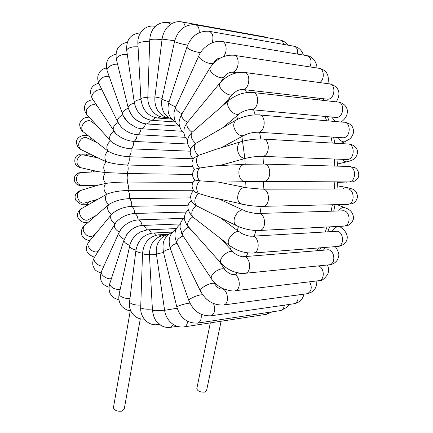 <?xml version="1.0" encoding="UTF-8"?>
<svg xmlns="http://www.w3.org/2000/svg" width="433" height="433" viewBox="0 0 433 433"><rect width="100%" height="100%" fill="white"/><g stroke="black" fill="none" stroke-linecap="round" stroke-linejoin="round"><path stroke-width="0.65" d="M140.319 318.775L124.222 409.136L121.792 411.161C117.186 411.556 114.388 410.441 113.408 407.816L113.478 407.404M196.831 388.52L196.777 388.802C197.767 391.253 200.441 392.352 204.787 392.098L206.563 390.653L221.122 321.226M191.727 201.54L193.708 204.019L196.144 205.594L212.067 213.686M203.97 225.631L192.712 216.901L188.983 212.186M217.442 198.644L211.428 197.28L198.466 193.454L194.65 191.911L193.627 190.736M219.13 182.136L199.602 180.815L194.72 180.052M194.688 234.042L188.29 227.087L185.411 222.47M185.4 239.417L183.013 235.909C178.797 237.982 176.669 240.136 176.637 242.377L177.01 243.14M182.699 235.433L181.189 232.434M133.976 237.176L136.33 234.697L140.184 231.964L147.209 229.869C148.92 229.674 150.311 230.773 151.377 233.171M126.29 235.233L127.546 233.501C131.756 228.629 136.579 225.95 141.997 225.469L142.105 225.463C144.119 225.312 145.612 226.8 146.576 229.923M120.461 229.977L121.305 228.797C125.971 223.439 131.556 220.473 138.057 219.894L183.684 218.34M115.465 223.017L116.049 222.253C120.98 217.041 127.15 214.113 134.571 213.464L186.125 212.062M114.967 223.747C110.956 220.857 109.733 217.837 111.297 214.698L111.649 214.275C116.688 209.632 123.367 206.979 131.692 206.319L188.328 205.199M95.877 233.387L93.376 235.471C91.493 236.846 89.301 236.791 86.811 235.319C82.892 231.964 82.173 228.662 84.651 225.409L108.656 204.641C113.901 201.118 120.839 199.104 129.467 198.601L190.569 197.886M88.819 219.466L88.424 219.677C83.19 222.589 76.619 213.079 81.009 208.906L106.745 194.211C112.217 191.992 119.275 190.742 127.93 190.46L193.297 190.244M85.398 202.774L84.44 203.039C79.104 204.268 74.898 195.251 79.093 191.516L81.561 190.184L98.21 185.124L105.712 183.451C111.308 182.574 118.436 182.104 127.107 182.044L192.891 182.401M98.237 171.652L105.576 172.55L127.01 173.519L192.533 174.445M99.005 158.37L106.339 161.698C111.871 163.528 118.972 164.637 127.643 165.033L192.593 166.526M102.112 146.5L108.039 151.117C113.414 154.262 120.396 156.14 128.996 156.751L193.096 158.776M106.821 136.693L111.454 141.808C116.829 145.829 123.362 148.173 131.053 148.833L190.239 151.187M111.416 214.552C107.568 211.299 106.648 207.997 108.656 204.641C105.1 201.188 104.461 197.713 106.745 194.211C103.487 190.628 103.141 187.04 105.712 183.451C102.751 179.792 102.708 176.161 105.576 172.55C102.908 168.881 103.162 165.265 106.339 161.698C103.958 158.077 104.51 154.543 107.99 151.079L107.958 151.047C105.901 147.545 106.751 144.162 110.507 140.893L110.15 140.384C108.856 137.088 110.096 134.068 113.874 131.329L115.844 133.683C121.023 138.203 127.004 140.785 133.781 141.423L187.749 143.994M118.112 122.75L121.3 127.102C126.079 131.605 131.361 134.133 137.142 134.685L185.216 137.321M123.486 116.288L128.596 123.01L136.877 127.903L141.537 128.763C143.393 128.455 144.714 126.815 145.504 123.838M129.51 111.46C132.72 117.884 137.483 121.917 143.788 123.546M188.22 121.429L187.354 122.479C185.974 125.592 187.543 128.861 192.073 132.292L189.14 135.74M187.408 122.409L186.239 123.995M222.93 127.573L239.752 113.565C237.841 114.902 235.411 114.507 232.456 112.385C227.688 107.822 226.47 103.817 228.808 100.369L192.073 132.292C190.174 135.816 191.375 139.529 195.684 143.426L191.776 146.933M235.812 120.212L195.684 143.426C193.416 147.29 194.255 151.296 198.19 155.447L193.594 158.159M240.9 141.748L215.179 149.569L198.19 155.447C195.532 159.55 195.97 163.739 199.51 168.026L194.525 169.298M243.947 164.356L219.222 165.601C218.622 165.395 212.051 166.207 199.51 168.026C196.441 172.247 196.474 176.512 199.602 180.815C196.127 185.043 195.748 189.253 198.466 193.454C194.601 197.562 193.822 201.605 196.144 205.594C191.933 209.437 190.78 213.193 192.685 216.863L192.712 216.901C188.49 220.083 186.91 223.314 187.96 226.589L188.29 227.087C184.068 229.685 182.169 232.38 182.591 235.162L183.013 235.909M140.779 305.081C134.842 305.26 131.091 304.258 129.527 302.082L129.57 301.72M129.965 298.516L125.294 298.196C121.446 297.179 119.394 295.793 119.151 294.039L119.243 293.617M326.958 227L325.28 231.974M318.52 247.952L317.108 250.723M316.81 97.966L317.779 99.785M325.113 116.439L326.623 120.764M331.045 136.985L332.252 143.074M334.346 159.019L334.801 166.061M334.828 181.844L334.379 189.015M332.382 204.744L331.131 211.207M260.017 213.431L261.223 206.362M263.14 189.172L263.551 181.395M263.459 164.058L262.972 156.373M260.828 138.982L259.6 132.292M255.216 114.842L253.63 109.874M246.691 92.581L245.327 89.783M235.406 73.123L235 72.555M236.337 274.111L237.246 272.736M246.307 256.488L247.941 252.921M254.312 236.088L255.99 230.518M238.448 226.589L237.322 230.443M231.314 246.837L230.361 248.991M222.124 264.422L221.783 264.964M94.74 200.831L94.665 200.203M93.506 186.553L93.447 185.308M93.29 171.95L93.322 170.537M94.145 157.103L94.248 156.042M96.131 142.176L96.18 141.894M229.463 97.928L230.112 99.309M236.662 116.136L237.63 119.243M241.885 136.541L244.834 158.402M244.845 158.554L245.208 164.296M245.316 181.557L245.024 187.408M331.992 231.585C335.131 227.065 337.994 225.593 340.587 227.173C352.657 235.796 346.254 245.684 337.951 246.437L336.733 246.534M343.104 188.994C344.506 187.57 345.924 187.099 347.353 187.581L352.89 189.205C353.826 189.659 356.787 190.948 357.534 196.69C356.808 200.355 354.984 202.698 352.061 203.716L346.573 204.419M252.488 236.191L335.618 231.374C343.055 229.533 345.512 245.24 337.951 246.437L252.428 253.105M191.278 200.641C186.331 204.695 186.796 210.102 192.685 216.863L229.203 245.23C236.645 250.821 244.797 253.413 253.657 253.013C261.142 251.757 258.62 234.264 251.264 236.261C248.401 236.131 244.894 235.043 240.743 233.003C236.716 227.244 224.657 239.99 229.203 245.23L230.551 246.296M188.166 209.772L185.541 213.074L184.566 216.148L184.734 220.375L186.531 224.624L220.879 263.064C227.828 270.349 236.007 273.753 245.403 273.277C252.656 271.919 249.809 254.691 242.702 256.78C239.509 256.239 236.624 254.956 234.036 252.932C231.541 247.238 217.767 257.814 220.879 263.064L221.82 264.114M323.37 250.214L325.454 247.416M243.839 256.688L326.85 249.928C334.06 247.985 336.847 263.475 329.502 264.779L328.371 264.893M335.358 246.642C340.793 254.896 338.487 256.363 337.572 259.643C335.813 262.539 333.123 264.249 329.502 264.779L244.25 273.391M184.442 217.685C180.025 221.902 180.041 225.133 180.052 227.325L182.591 235.162L211.217 278.457C214.319 283.155 218.562 286.673 223.953 289.022C230.042 290.879 233.82 291.441 235.292 290.727C242.285 289.314 239.227 272.373 232.397 274.511C230.399 274.224 228.056 272.806 225.371 270.246C224.283 268.227 221.62 268.265 217.382 270.36C212.993 273.093 210.936 275.794 211.217 278.457L211.807 279.355M317.795 265.959C324.149 266.322 325.389 279.529 319.164 280.649L318.12 280.773M180.35 224.164C174.737 228.732 173.498 234.805 176.637 242.377L200.457 291.063C205.886 300.881 213.637 305.514 223.726 304.973C230.443 303.544 227.276 286.917 220.727 289.055C218.714 288.107 217.572 288.032 215.19 284.573C215.033 280.4 199.559 287.203 200.457 291.063L200.793 291.745M309.655 281.791C312.355 287.344 311.576 291.312 307.322 293.698L306.364 293.828M316.842 280.925C316.961 287.94 313.79 292.199 307.322 293.698L222.746 305.097M177.027 243.178C172.827 244.759 170.553 246.382 170.196 248.044L170.391 248.596M202.687 294.846C199.088 294.256 188.68 298.629 188.896 300.632L189.053 301.076M297.866 294.97C298.629 299.468 297.471 302.38 294.38 303.695L293.498 303.825M213.501 303.56C215.677 309.476 214.882 313.552 211.109 315.787L210.211 315.911M170.456 248.769C166.31 249.879 163.966 250.972 163.414 252.049L163.495 252.385M189.919 303.116C185.779 303.387 176.967 306.034 176.837 307.04L176.897 307.268M284.329 305.157C283.988 308.052 282.798 309.849 280.746 310.542L279.935 310.667M201.145 314.342C201.664 318.942 200.566 321.854 197.849 323.072L197.02 323.191M163.544 252.569C159.458 253.224 157.092 253.803 156.437 254.312L156.459 254.458M177.162 308.236L164.605 310.309M269.245 312.28L266.809 314.239L266.057 314.353M187.613 321.346C187.278 324.355 186.179 326.19 184.323 326.861L183.565 326.975M164.583 310.169L159.75 310.613C155.609 310.818 153.179 310.753 152.465 310.412L152.454 310.288M156.475 254.555L149.423 254.793M165.758 235.238L164.475 235.184C154.673 237.067 149.656 243.611 149.423 254.815L152.465 310.412C153.212 315.338 154.457 318.877 156.189 321.026L160.757 325.275C163.945 327.175 167.322 327.846 170.883 327.283L170.185 327.386M173.449 324.577L170.883 327.283L177.162 326.336M152.389 309.048L147.756 309.227C143.686 309.01 141.331 308.475 140.693 307.614L140.703 307.36M149.423 254.745C145.439 254.534 143.144 254.149 142.527 253.581L142.533 253.413M161.282 235.779L158.505 234.816C148.963 236.553 143.637 242.81 142.527 253.581L140.693 307.614C140.103 317.762 148.768 326.347 157.829 324.544L157.174 324.636M158.927 323.954L157.829 324.544L159.376 324.317M142.538 253.202C138.598 252.58 136.384 251.735 135.886 250.669L135.924 250.382M156.356 235.135C155.295 233.522 154.078 232.819 152.708 233.019C143.437 234.589 137.829 240.472 135.886 250.669L129.527 302.082C128.152 311.484 135.567 319.944 144.184 319.034M135.973 250.03C132.06 248.997 129.949 247.708 129.651 246.161L129.732 245.792M129.835 245.354C125.933 243.903 123.968 242.182 123.946 240.174L124.076 239.763M120.12 289.612C114.058 289.433 110.594 287.48 109.738 283.756L109.885 283.301M124.239 239.308C120.32 237.43 118.539 235.271 118.896 232.84L119.08 232.429M111.405 278.641C106.897 279.675 100.039 274.733 101.441 271.48L101.641 271.042M142.089 225.463C141.434 222.097 140.092 220.24 138.057 219.894C137.705 216.44 136.541 214.303 134.571 213.464C134.522 210 133.559 207.618 131.692 206.319C131.941 202.909 131.199 200.338 129.467 198.601C130.003 195.305 129.489 192.593 127.93 190.46C128.742 187.343 128.466 184.539 127.107 182.044C128.173 179.165 128.141 176.323 127.01 173.519C128.314 170.927 128.525 168.096 127.643 165.033C129.153 162.781 129.608 160.021 128.996 156.751C130.69 154.884 131.378 152.243 131.053 148.833C132.899 147.382 133.808 144.914 133.781 141.423C135.74 140.433 136.86 138.187 137.142 134.685C139.177 134.181 140.487 132.206 141.077 128.758M119.259 232.056C115.302 229.707 113.76 227.114 114.637 224.289L114.842 223.948M103.99 265.84C99.363 267.459 92.137 261.148 94.399 257.483L94.627 257.115M98.172 251.297C93.496 254.306 85.187 246.123 88.754 242.025L88.938 241.803M92.37 217.545L92.18 218.881M89.339 201.681L86.822 204.436L86.34 204.446M83.147 185.568L81.631 185.605L78.703 184.209C74.243 180.539 77.134 171.647 82.487 172.491L98.415 171.69M86.535 185.481L85.236 185.773M82.118 167.999L80.327 167.598C76.154 164.448 75.845 160.638 79.407 156.172C81.085 154.852 82.855 154.527 84.711 155.209L98.004 157.877M99.189 171.869L80.327 167.598C79.704 167.598 78.46 166.905 76.581 165.509C74.167 163.755 74.178 157.46 76.868 155.788C81.144 153.271 80.435 154.397 85.815 154.067L88.413 155.95M82.47 150.278L80.754 149.445C77.734 146.013 78.032 142.446 81.642 138.739C83.872 137.212 85.988 137.104 88.002 138.419L97.144 142.646M90.567 137.537L91.266 139.929M84.354 132.709L82.941 131.61C80.863 128.179 81.631 124.91 85.252 121.814C88.007 120.195 90.356 120.314 92.299 122.182L96.673 125.446M94.919 123.502L94.897 124.125M87.845 115.665L86.784 114.491C85.436 111.211 86.584 108.266 90.221 105.663C93.046 104.196 95.379 104.321 97.209 106.036M92.911 99.53L92.164 98.405C91.385 95.374 92.83 92.759 96.505 90.573C98.562 89.604 100.424 89.431 102.101 90.059M113.874 131.329L113.386 130.495C112.677 127.508 114.22 124.872 118.02 122.582M99.455 84.651L98.962 83.645C98.627 80.917 100.326 78.644 104.061 76.836L109.127 76.289M117.993 122.539L117.527 121.581C117.267 118.978 119.043 116.731 122.848 114.859M107.373 71.353L107.07 70.503C106.366 67.38 113.186 63.353 117.592 64.322M122.75 114.599L122.469 113.809C122.544 111.622 124.504 109.787 128.336 108.299M116.52 59.949L116.353 59.261C116.645 57.27 118.739 55.733 122.647 54.661L127.291 54.39M128.238 107.941L128.087 107.335C128.422 105.592 130.522 104.174 134.398 103.081M145.851 123.876L146.587 123.93C148.167 123.724 149.401 122.458 150.3 120.136M126.761 50.737L126.685 50.223C127.178 48.664 129.435 47.538 133.44 46.84L138.057 46.786M134.338 102.724L134.279 102.302C134.787 101.035 137.007 100.05 140.936 99.352M151.306 120.271L152.07 120.331L155.323 117.722M137.905 44.02L137.889 43.673C138.528 42.591 140.904 41.904 145.017 41.611L149.699 41.801M140.914 99.092L140.904 98.843C141.521 98.075 143.826 97.544 147.821 97.257M157.087 118.014L157.883 118.074L160.383 116.645M171.116 119.053L157.883 118.074C147.989 116.417 142.327 110.004 140.904 98.843L137.889 43.673C137.082 33.39 145.261 24.611 154.489 26.229L155.393 26.418M149.758 40.058L149.764 39.879C150.473 39.316 152.941 39.105 157.163 39.246L162.002 39.706M147.826 97.144L154.922 96.905M163.073 117.197L165.184 116.867M167.084 117.5L163.901 117.262C154.835 117.007 147.269 107.205 147.826 97.057L149.764 39.879C150.219 31.154 155.16 21.769 167.679 22.397L170.494 24.378M162.077 39.1L174.721 40.745M154.917 96.96L162.066 98.378M182.185 21.964L265.342 37L267.285 37.72M168.827 117.841C165.33 117.332 162.299 115.741 159.728 113.067C157.931 111.362 154.272 106.253 154.906 97.019L162.077 39.073C162.846 34.337 164.632 30.326 167.43 27.052L171.939 23.496C174.927 21.915 178.05 21.352 181.313 21.807C183.289 21.996 184.577 23.571 185.178 26.543M174.586 41.324L174.559 41.438C174.58 42.109 183.246 44.534 187.63 45.086M162.023 98.578L161.985 98.767C162.483 99.65 164.854 100.629 169.092 101.706M196.025 24.865L279.474 39.917C281.596 40.134 282.976 41.628 283.604 44.399M172.015 119.394C163.815 115.698 160.475 108.818 161.985 98.767L174.559 41.438C177.887 29.953 184.723 24.372 195.083 24.697C197.995 25.211 199.386 27.869 199.245 32.675M186.975 46.84L186.904 47.062C187.3 48.301 189.751 49.741 194.265 51.392L200.49 52.766M168.994 101.993L168.902 102.28C169.179 103.758 171.473 105.289 175.798 106.875M209.637 31.398L293.298 46.104C296.594 46.715 298.05 49.384 297.666 54.114M175.722 122.241C168.843 117.852 166.57 111.194 168.902 102.28L186.904 47.062C191.197 36.145 198.433 30.862 208.614 31.219C212.641 32.41 213.853 36.242 212.257 42.715M175.668 107.157L198.796 55.949C198.834 57.827 201.15 59.889 205.751 62.136C210.243 63.96 212.917 64.171 213.767 62.763C215.851 59.602 217.94 58.06 220.024 58.141L219.336 58.082M179.749 126.642L176.139 122.934L174.364 118.902L173.909 113.879L174.272 111.297L175.517 107.492C175.425 109.565 177.584 111.665 181.99 113.798M222.616 41.6L306.402 55.57C310.959 56.945 312.144 60.734 309.952 66.926M198.796 55.949C200.452 51.478 204.203 47.413 210.043 43.755C214.644 41.86 217.631 41.038 219.001 41.276L221.512 41.416C226.724 41.021 227.904 52.788 223.044 56.799M181.892 113.96L209.924 67.976C209.426 70.476 211.51 73.182 216.181 76.089C220.278 78.151 222.941 78.357 224.18 76.717C226.307 73.875 228.933 72.36 232.061 72.165L231.238 72.094M183.792 132.66L181.551 130.295C180.767 129.435 180.031 127.594 179.327 124.774C178.645 122.29 179.435 118.794 181.698 114.28C181.07 116.915 182.991 119.6 187.467 122.339M234.534 55.386L318.363 68.214C324.095 67.857 325.161 79.342 319.689 82.579M209.924 67.976C215.997 59.094 223.801 54.839 233.349 55.202C240.575 54.688 239.205 72.408 232.061 72.165L236.764 72.787M220.17 82.698L220.002 82.892C216.24 87.271 229.82 98.637 232.997 93.793L236.58 91.065C236.975 90.513 242.523 88.868 242.707 89.479L241.755 89.409M324.111 100.494L323.023 98.681M244.959 72.506L328.766 83.802C336.306 83.315 335.153 99.395 327.678 99.211L326.406 99.07M187.543 140.189L185.026 136.974L183.819 132.98L184.128 128.698L185.351 125.5L187.354 122.479L220.002 82.892C226.768 75.51 234.664 71.992 243.698 72.333C251.156 71.672 250.101 89.582 242.707 89.479L326.45 99.07M335.358 121.516L331.667 117.04M253.494 92.559L337.226 101.966C344.939 101.306 344.208 117.489 336.544 117.489L335.207 117.365M228.808 100.369C235.996 94.762 243.784 92.11 252.163 92.408C259.811 91.563 259.172 109.609 251.573 109.684L250.49 109.619M221.236 147.729L244.017 135.383C248.434 133.24 253.197 132.184 258.295 132.206C266.046 131.924 266.181 113.819 258.414 114.869C250.799 114.642 243.384 116.353 236.169 120.011C232.44 123.54 232.949 128.119 237.679 133.754C239.936 135.643 242.052 136.189 244.017 135.383L244.445 135.156M345.198 141.542L344.847 141.705C342.498 142.273 340.278 140.86 338.184 137.456M259.789 114.989L343.418 122.214C351.244 121.348 351.028 137.586 343.217 137.786L341.837 137.694M342.108 137.716L257.105 132.157M219.477 165.59L245.56 158.359C251.064 156.968 256.742 156.302 262.598 156.356C270.441 155.853 270.013 137.754 262.181 139.02C255.378 138.863 248.607 139.675 241.868 141.456C236.764 142.024 235.92 152.08 240.651 156.416C242.215 157.921 243.849 158.57 245.56 158.359L246.556 158.088M347.472 161.661L346.784 161.823C345.231 161.947 343.791 161.114 342.471 159.317M263.583 139.101L347.098 143.935C354.979 142.841 355.325 159.079 347.434 159.501L346.037 159.452M346.627 159.474L261.326 156.329M217.934 182.169L264.298 181.346C272.157 180.615 271.139 162.581 263.329 164.075L244.548 164.259L242.929 164.719L241.192 166.023C236.802 170.293 239.103 181.005 244.477 181.497L246.031 181.481M347.97 181.941L346.211 182.206L345.242 181.92M264.72 164.112L348.132 166.434C355.996 165.125 356.933 181.297 349.025 181.947L347.639 181.936M350.757 166.846L354.546 167.517C358.562 169.157 359.855 175.533 357.772 178.336C353.166 183.516 350.346 181.503 349.025 181.947L262.983 181.346M211.428 197.28L247.99 205.339C253.835 206.13 258.945 206.46 263.324 206.325C271.123 205.388 269.532 187.489 261.813 189.178L246.707 187.787C240.77 184.631 234.524 197.448 239.487 202.687L241.17 204.019L242.989 204.457M263.172 189.178L346.487 188.988C354.264 187.467 355.774 203.526 347.926 204.392L262.003 206.362M202.087 208.803L236.012 225.404C243.638 229.073 251.541 230.762 259.719 230.475C267.388 229.355 265.294 211.64 257.727 213.501C255.27 213.68 247.005 211.851 245.078 211.023C239.85 206.216 230.551 219.417 235.417 224.787L237.717 226.259M259.026 213.464L342.254 210.86C349.886 209.161 351.91 225.063 344.181 226.113L342.887 226.178M338.568 210.974C340.852 207.824 343.077 206.79 345.231 207.878C350.93 209.751 353.669 213.48 353.447 219.071C352.099 222.546 350.265 224.63 347.932 225.322L344.181 226.113L258.431 230.54M130.409 309.974L113.408 407.816M130.279 310.705C128.2 311.165 121.63 307.446 120.493 304.291C118.869 301.184 118.42 297.763 119.151 294.039L129.651 246.161C130.658 241.674 132.882 237.852 136.33 234.697M196.777 388.802L210.33 322.883M329.47 226.87L327.754 231.828M320.815 247.773L319.365 250.539M318.905 98.21L319.906 100.023M327.478 116.656L329.031 120.969M333.589 137.153L334.833 143.226M336.993 159.117L337.469 166.137M337.507 181.865L337.053 189.005M335.018 204.685L333.74 211.125M94.713 140.757L94.589 141.467M92.749 155.312L92.608 156.795M91.812 170.196L91.769 172.025M91.926 185.346L92.002 187.013M93.144 200.625L93.268 201.675M339.331 226.362L339.71 226.605M194.65 191.911C191.278 187.857 191.256 183.922 194.579 180.117M337.291 185.817L346.265 187.386M239.346 231.958L220.208 217.669M233.068 251.892L220.706 238.632M224.77 269.358L219.287 261.299M235.292 290.727L319.164 280.649C321.779 280.974 324.631 278.83 327.711 274.219C328.88 271.448 328.804 268.373 327.483 264.98M243.075 273.429L233.441 274.403M214.855 283.902L213.87 281.932M223.331 288.751L221.685 288.946M303.988 294.148C302.721 299.355 299.517 302.537 294.38 303.695L211.109 315.787C200.825 316.328 193.421 311.278 188.896 300.632L170.196 248.044C167.755 239.666 169.752 233.333 176.193 229.052M205.139 297.785L207.028 299.549M289.206 304.448L287.101 307.214L280.746 310.542L197.849 323.072C187.44 323.592 180.437 318.244 176.837 307.04L163.414 252.049C162.559 245.625 163.149 241.067 165.195 238.383C166.927 235.568 169.287 233.56 172.274 232.364M272.151 311.841L266.809 314.239L184.323 326.861C173.703 328.317 165.888 319.657 164.6 310.272L156.437 254.312C155.929 250.555 156.345 247.016 157.693 243.687L159.907 239.86C160.416 238.973 163.501 235.644 168.848 234.28M165.227 235.146L166.088 235.097M159.225 234.783L168.746 234.296M153.406 232.986L172.523 232.061M147.886 229.836L176.442 228.554M119.01 299.982L113.787 297.834C111.454 295.631 110.106 293.812 109.749 292.383C108.835 289.628 108.835 286.754 109.738 283.756L123.946 240.174L127.546 233.506M142.771 225.436L180.404 223.926M109.084 287.241C101.506 284.844 98.962 279.594 101.441 271.48L118.896 232.84L121.305 228.797M100.921 272.887C93.642 270.279 94.594 268.741 93.041 265.878C92.353 263.031 92.808 260.233 94.399 257.483L116.049 222.253M94.556 257.218C86.097 254.09 84.164 249.029 88.754 242.025L111.649 214.275M84.651 225.409C83.049 226.259 79.742 231.617 82.016 235.59C84.078 238.799 86.757 240.418 90.053 240.45M88.651 219.553L95.969 215.591M81.918 208.159C80.419 208.803 75.575 213.128 78.221 218.205C82.373 223.617 85.03 222.291 87.672 222.789M84.982 202.888L96.943 199.575M80.679 190.455C77.88 191.37 73.188 194.742 75.883 200.355C82.346 206.27 80.278 203.521 86.822 204.436L88.478 204.408M82.524 172.81L79.585 172.756C78.027 172.675 76.311 174.12 74.427 177.086C73.199 185.6 81.469 185.925 81.631 185.605L97.982 185.194M91.942 185.784L82.248 185.589M90.519 154.218L86.302 154.083M87.829 135.41C83.212 135.026 79.916 136.011 77.935 138.365C74.265 142.3 78.487 148.995 80.754 149.445L103.032 160.34M89.171 117.137C84.587 117.381 81.637 119.032 80.316 122.09C78.617 124.552 80.738 130.198 82.941 131.61L108.039 151.117M92.998 99.666C83.915 100.813 82.427 109.013 86.784 114.491L111.454 141.808M98.767 83.19C90.99 85.485 88.787 90.557 92.164 98.405L115.844 133.683M106.448 67.938C103.314 68.771 100.315 69.507 98.047 75.569C97.452 78.216 97.755 80.911 98.962 83.645L117.527 121.581L121.3 127.102M115.957 54.206C108.006 56.366 105.04 61.8 107.07 70.503L122.469 113.809C123.665 117.289 125.711 120.352 128.596 123.01M136.877 127.903L141.537 128.763L182.325 131.259M127.302 42.358C118.674 44.079 115.026 49.714 116.353 59.261L128.087 107.335C131.091 117.056 137.256 122.588 146.587 123.93L179.002 126.09M140.487 32.886C130.798 33.72 126.198 39.5 126.685 50.223L134.279 102.302C136.525 112.807 142.452 118.821 152.07 120.331L175.235 121.971M172.426 23.241L168.48 22.543M266.268 37.173L268.606 37.958M280.481 40.107C283.512 40.843 285.975 42.521 287.864 45.151M294.386 46.299C298.889 47.478 301.898 50.401 303.403 55.067M307.576 55.77C309.07 55.695 311.224 57.004 314.028 59.705C316.279 63.234 317.205 65.995 316.799 67.97M224.007 76.993L221.046 81.696M319.624 68.414C326.72 70.27 329.481 75.358 327.905 83.683M232.846 93.966L223.304 105.143M319.105 98.567L319.397 98.264M330.119 83.997C336.625 85.821 342.508 91.39 336.284 101.863M190.239 134.176C186.428 139.578 186.596 144.519 190.736 149.006M338.66 102.145L341.897 103.146C344.792 104.748 346.557 106.929 347.201 109.679C347.943 114.366 345.924 118.48 341.144 122.019M239.752 113.565C241.398 111.741 249.294 108.954 251.573 109.684L335.326 117.375M192.333 146.159C189.286 150.749 189.557 154.971 193.145 158.819M340.82 143.572L344.847 141.705C349.355 138.971 351.195 139.556 353.669 132.298C353.447 128.32 352.256 125.657 350.091 124.298C347.726 122.967 346.005 122.323 344.922 122.366M193.843 157.85C191.142 162.18 191.375 165.996 194.531 169.287M337.361 164.058L346.784 161.823C349.388 161.06 348.987 161.552 353.09 159.669C355.336 158.781 358.389 154.034 357.268 150.051C354.806 144.714 350.438 144.313 348.673 144.054M194.585 169.233C191.759 172.973 191.884 176.659 194.958 180.296M337.486 182.39L348.733 181.947M244.797 187.408L218.665 182.152M243.292 210.2L219.114 199.023M193.708 204.019L191.169 200.376L190.536 196.804L191.397 193.362L193.535 190.601M337.128 204.636L344.175 207.456"/></g></svg>
